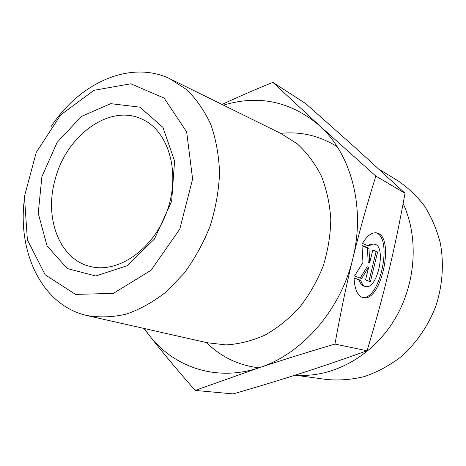 <?xml version="1.0" encoding="UTF-8"?>
<svg xmlns="http://www.w3.org/2000/svg" width="466" height="466" viewBox="0 0 466 466"><rect width="100%" height="100%" fill="white"/><g stroke="black" fill="none" stroke-linecap="round" stroke-linejoin="round"><path stroke-width="0.7" d="M362.443 243.415C367.255 235.505 372.049 232.01 376.825 232.936C395.477 236.285 381.101 303.349 362.927 297.658C357.591 295.933 354.632 289.369 354.043 277.963L360.736 280.322C361.797 283.846 363.416 285.903 365.589 286.491C377.413 290.295 386.85 246.304 374.67 244.207C372.882 243.794 370.994 244.469 369.008 246.24L362.443 243.415M362.298 297.465C380.204 300.663 393.397 236.944 375.695 232.761M367.75 245.699L370.913 243.945L374.25 244.126M365.589 286.491L364.074 286.153C361.896 285.565 360.276 283.509 359.21 279.984L354.049 278.167M360.736 280.322L359.21 279.984M377.6 251.99L370.406 281.709L365.554 279.973L368.67 267.1L361.593 278.563L354.51 276.035L362.956 262.509L361.977 245.332L368.938 248.296L369.713 262.801L372.829 249.957L377.6 251.99L372.748 250.271M369.713 262.801L368.192 262.486L367.406 247.999L362 245.693M368.938 248.296L367.406 247.999M360.177 278.056L367.15 266.779L368.67 267.1M368.944 281.184L376.085 251.687M54.976 180.156C65.788 135.693 109.813 103.062 142.485 119.383C168.669 131.231 180.825 172.723 167.137 210.906C153.745 249.194 118.183 273.781 90.375 266.511C59.596 259.533 44.177 218.391 54.976 180.156M41.888 176.666L38.241 213.282L47.06 245.955L67.302 268.544L95.751 276L127.049 265.76L154.473 239.023L171.651 201.26L174.575 161.02L162.919 127.358L139.852 107.151L110.71 103.65L81.387 116.465L57.108 142.433L41.888 176.666M75.55 294.401L45.185 274.794L27.383 239.809L24.43 196.535L36.214 152.493L60.679 114.91L94.016 90.299L130.777 83.787L164.09 98.064L186.656 131.872L192.609 179.031L179.789 229.097L151.031 270.286L113.384 293.376L75.55 294.401M23.912 203.129C18.739 253.935 41.905 302.615 82.872 314.48L86.146 315.365C98.978 317.713 112.306 317.311 126.14 314.16C140.004 309.377 153.396 301.921 166.304 291.774L184.018 273.361C194.607 259.049 203.31 243.304 210.119 226.126C215.642 208.494 218.787 190.78 219.562 172.991C218.938 155.574 216.014 139.404 210.807 124.486C204.399 110.617 196.262 98.943 186.394 89.449L169.944 78.754C130.23 59.695 79.622 82.866 50.945 126.804M172.239 79.89L281.231 133.66L297.221 143.825C306.867 152.656 314.9 163.356 321.319 175.921C326.619 189.371 329.782 203.834 330.796 219.311C330.493 235.068 327.947 250.685 323.154 266.162C317.136 281.202 309.29 294.937 299.609 307.374C289.077 318.767 277.515 328.017 264.933 335.13C252.036 340.856 239.058 344.112 226.004 344.904L207.184 342.737L88.639 315.931M195.161 390.415C177.068 369.829 161.673 351.347 148.974 334.967C173.515 367.173 216.445 382.12 259.16 367.738L195.161 390.415L233.134 393.91C257.319 386.937 279.705 380.145 300.279 373.534C320.759 366.969 343.017 359.385 367.051 350.776C375.544 322.728 382.685 296.632 388.481 272.494C394.312 248.349 399.828 221.933 405.024 193.244L355.61 147.967L305.609 103.51L272.866 82.366L319.303 125.43C290.568 101.338 258.613 94.575 223.441 105.147M144.326 328.524L148.974 334.967L143.947 328.437M222.02 104.448C236.891 97.487 253.836 90.124 272.866 82.366M319.303 125.43L375.841 176.101C366.899 204.743 359.228 232.219 352.82 258.543C365.746 207.038 350.91 153.413 319.303 125.43M352.82 258.543C346.407 284.843 340.448 313.356 334.955 344.077C306.133 352.622 280.87 360.509 259.16 367.738C301.787 354.195 340.681 310.17 352.82 258.543M375.841 176.101L405.024 193.244M334.955 344.077L367.051 350.776M295.374 375.101C330.749 378.235 369.94 358.104 392.855 322.338C415.748 286.584 419.499 238.831 403.125 203.543M379.097 169.321L397.399 180.412C407.698 187.332 416.773 195.941 424.631 206.24C431.615 217.372 436.834 229.621 440.294 242.984C444.098 263.535 442.595 285.355 435.856 306.075C428.056 326.421 415.486 344.316 399.595 357.894C388.498 366.107 376.732 372.34 364.296 376.592C351.708 379.65 339.236 380.623 326.882 379.522L295.124 375.182M280.614 133.358C300.803 131.307 319.659 135.752 337.192 146.691M258.869 367.831C238.365 365.303 220.913 356.886 206.514 342.586M376.825 232.936L376.103 232.802"/></g></svg>
